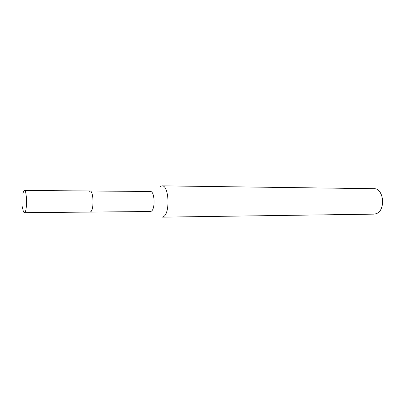 <?xml version="1.0" encoding="UTF-8"?>
<svg xmlns="http://www.w3.org/2000/svg" width="403" height="403" viewBox="0 0 403 403"><rect width="100%" height="100%" fill="white"/><g stroke="black" fill="none" stroke-linecap="round" stroke-linejoin="round"><path stroke-width="0.6" d="M22.916 193.44L23.787 190.886L24.397 190.438C26.83 189.793 27.344 209.782 24.941 212.321L24.407 212.673C23.555 212.502 22.916 210.552 22.492 206.82M90.801 211.731C94.191 209.318 93.476 190.387 90.035 190.987C93.476 190.387 94.191 209.318 90.801 211.731L90.04 212.074L90.801 211.731M24.407 212.673L150.41 211.52L151.352 211.197C155.543 208.89 154.656 190.936 150.405 191.49L24.397 190.438M89.169 191.405L90.035 190.987M163.497 216.678L162.021 217.157L373.919 214.139L376.054 213.741C385.958 210.88 383.948 188.055 373.908 188.695L162.011 185.843C168.963 184.957 170.373 213.237 163.497 216.678M160.203 186.503L162.011 185.843M382.512 204.487L382.512 198.336"/></g></svg>
